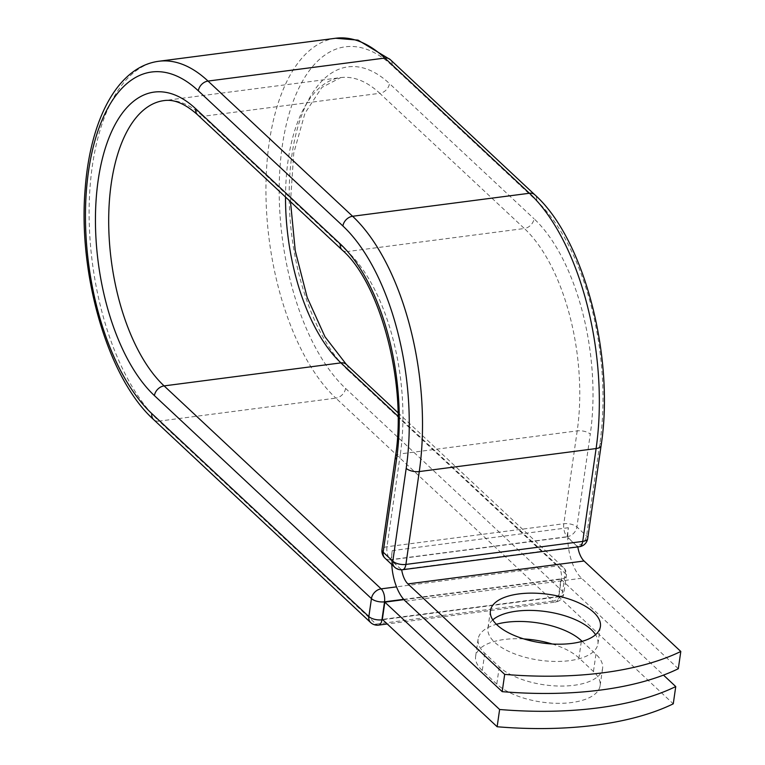 <?xml version="1.0" encoding="UTF-8"?>
<svg xmlns="http://www.w3.org/2000/svg" width="765" height="765" viewBox="0 0 765 765"><rect width="100%" height="100%" fill="white"/><g stroke="black" fill="none" stroke-linecap="round" stroke-linejoin="round"><path stroke-width="0.57" stroke-dasharray="3.83 2.87" d="M552.177 643.987A55.558 24.518 -171.8 0 1 578.942 657.957L593.449 671.517A55.558 24.518 -171.8 0 1 600.104 685.727A55.558 24.518 -171.8 0 1 571.579 702.547A55.558 24.518 -171.8 0 1 496.791 684.092L482.285 670.532A55.558 24.518 -171.8 0 1 475.629 656.322A55.558 24.518 -171.8 0 1 523.843 638.928M582.127 641.347L595.935 654.257A55.558 24.518 -171.8 0 1 602.591 668.467A55.558 24.518 -171.8 0 1 574.066 685.287A55.558 24.518 -171.8 0 1 499.277 666.831L484.771 653.272A55.558 24.518 -171.8 0 1 478.115 639.062A55.558 24.518 -171.8 0 1 496.399 624.297M492.775 619.889A55.558 24.518 8.2 0 0 487.936 628.008A55.558 24.518 8.2 0 0 513.344 653.367A55.558 24.518 8.2 0 0 569.38 660.673A55.558 24.518 8.2 0 0 597.914 643.853A55.558 24.518 8.2 0 0 595.562 634.701M678.316 668.734L581.582 578.264A37.896 18.188 82.6 0 1 567.735 537.566L576.504 545.761A9.716 4.667 -97.4 0 0 577.757 546.593L401.635 569.514A9.716 4.667 82.6 0 1 400.372 568.682L390.38 559.712L567.209 536.695L576.504 545.761M391.747 564.503A37.896 18.188 82.6 0 1 391.613 560.487L400.372 568.682M568.376 527.716L392.254 550.637A37.896 18.188 -97.4 0 0 391.613 560.487L390.925 559.846L567.047 536.925L567.735 537.566A37.896 18.188 82.6 0 1 568.376 527.716L567.047 536.925M392.254 550.637L390.925 559.846M403.958 599.645L560.955 579.22L558.469 596.48L382.347 619.392M560.955 579.22L663.494 675.103M558.469 596.48L673.257 703.829M499.277 666.831L496.791 684.092M405.45 601.175L581.582 578.264M587.711 538.474A9.716 4.294 8.2 0 0 586.554 535.988L576.906 526.97A9.716 4.294 8.2 0 0 563.824 523.738L386.994 546.745A9.716 4.294 8.2 0 0 382.003 549.691M335.663 38.25A191.441 91.896 82.6 0 0 265.943 190.074A191.441 91.896 82.6 0 0 335.864 398.125A9.716 7.363 -46.9 0 0 345.56 388.391A181.726 87.229 82.6 0 1 282.266 146.048A181.726 87.229 82.6 0 1 392.072 65.599L536.638 200.793A181.726 87.229 82.6 0 1 599.932 443.136L586.554 535.988A9.716 7.363 133.1 0 1 576.848 545.713A9.716 4.667 -97.4 0 0 579.354 546.726M599.932 443.136A9.716 4.294 -171.8 0 1 601.099 445.613M395.39 456.839A9.716 4.294 -171.8 0 1 400.372 453.894L386.994 546.745A9.716 4.667 -97.4 0 0 390.38 559.712A9.716 7.363 133.1 0 1 384.986 558.173M577.202 430.886L563.824 523.738A9.716 4.667 -97.4 0 0 567.209 536.695A9.716 7.363 133.1 0 0 576.906 526.97L590.284 434.109A9.716 4.294 -171.8 0 0 577.202 430.886L400.372 453.894A151.766 72.847 82.6 0 0 347.52 251.513L524.35 228.506A151.766 72.847 82.6 0 1 577.202 430.886M536.638 200.793A9.716 7.363 133.1 0 0 534.821 194.788M342.127 249.973A9.716 7.363 133.1 0 0 347.52 251.513L202.955 116.318L379.784 93.311L524.35 228.506A9.716 7.363 133.1 0 0 534.047 218.771A161.482 77.514 82.6 0 1 590.284 434.109M392.072 65.599A9.716 7.363 133.1 0 0 390.255 59.594M197.561 114.779A9.716 7.363 133.1 0 0 202.955 116.318A151.766 72.847 82.6 0 0 163.949 100.607L340.779 77.6A151.766 72.847 82.6 0 1 379.784 93.311A9.716 7.363 133.1 0 0 389.481 83.576L534.047 218.771M398.01 416.246L557.972 565.851A9.716 7.363 -46.9 0 1 563.365 567.381A9.716 7.363 -46.9 0 1 565.182 573.387L562.591 591.364A9.716 7.363 -46.9 0 1 552.894 601.099L335.864 398.125L159.034 421.132A191.441 91.896 82.6 0 1 89.113 213.081A191.441 91.896 82.6 0 1 158.833 61.257M382.672 619.707L558.766 596.796A9.716 4.667 -97.4 0 1 555.39 602.103A9.716 4.667 -97.4 0 1 552.894 601.099L376.064 624.106L159.034 421.132A9.716 7.363 -46.9 0 1 153.641 419.603M285.517 197.035A151.766 72.847 82.6 0 1 340.779 77.6L321.912 87.382L304.958 113.249L293.76 153.057L290.499 201.692M346.335 364.417A9.716 7.363 -46.9 0 1 348.151 370.413A161.482 77.514 82.6 0 1 291.905 155.066A161.482 77.514 82.6 0 1 389.481 83.576M348.151 370.413L565.182 573.387A9.716 4.294 -171.8 0 1 566.349 575.873A9.716 4.294 -171.8 0 1 561.357 578.809L403.681 599.33M345.56 388.391L562.591 591.364A9.716 4.294 -171.8 0 1 563.757 593.85A9.716 4.294 -171.8 0 1 558.766 596.796L561.357 578.809A9.716 4.667 -97.4 0 0 557.972 565.851L396.519 586.86M378.57 625.11A9.716 4.667 -97.4 0 1 376.064 624.106A9.716 7.363 -46.9 0 1 370.671 622.567M484.771 653.272L482.285 670.532M581.304 641.567L578.942 657.957M595.935 654.257L593.449 671.517M394.625 567.19A9.716 7.363 133.1 0 0 400.019 568.73A9.716 4.667 -97.4 0 0 402.524 569.734M597.914 643.853L600.401 626.592M487.936 628.008L490.422 610.738M397.963 412.698L563.365 567.381A9.716 9.716 0 0 1 566.349 575.873L563.757 593.85A9.716 9.716 0 0 1 555.39 602.103L387.243 623.982M478.115 639.062L475.629 656.322M602.591 668.467L600.104 685.727"/><path stroke-width="1.15" d="M571.866 643.413A55.558 24.518 8.2 0 0 600.401 626.592A55.558 24.518 8.2 0 0 574.993 601.223A55.558 24.518 8.2 0 0 518.947 593.917A55.558 24.518 8.2 0 0 490.422 610.738A55.558 24.518 8.2 0 0 515.83 636.107A55.558 24.518 8.2 0 0 571.866 643.413M595.562 634.701A55.558 24.518 8.2 0 0 516.461 611.178A55.558 24.518 8.2 0 0 492.775 619.889M502.194 691.646L504.68 674.386A242.954 107.234 8.2 0 0 680.802 651.474L678.316 668.734A242.954 107.234 -171.8 0 1 502.194 691.646L405.45 601.175A37.896 18.188 82.6 0 1 391.747 564.503M680.802 651.474L584.068 561.003A18.465 8.864 82.6 0 1 577.814 546.927M504.68 674.386L407.936 583.915A18.465 8.864 82.6 0 1 401.682 569.801M384.833 602.131L499.622 709.49L497.135 726.75L382.347 619.392L384.833 602.131L403.958 599.645M496.399 624.297A55.558 24.518 -171.8 0 1 581.429 640.697L582.127 641.347M523.843 638.928A55.558 24.518 -171.8 0 1 552.177 643.987M497.135 726.75A242.954 107.234 8.2 0 0 673.257 703.829L675.753 686.568A242.954 107.234 8.2 0 1 499.622 709.49M663.494 675.103L675.753 686.568M407.936 583.915L584.068 561.003M390.255 59.594A9.716 7.363 133.1 0 0 384.862 58.064L208.032 81.071A9.716 7.363 133.1 0 0 198.336 90.805A181.726 87.229 82.6 0 0 88.53 171.264A181.726 87.229 82.6 0 0 151.824 413.607A9.716 7.363 -46.9 0 0 153.641 419.603C107.97 378.512 77.906 274.721 85.145 189.118C90.155 119.971 117.456 66.651 158.833 61.257L335.663 38.25L358.03 40.124L390.255 59.594L534.821 194.788A9.716 7.363 133.1 0 0 529.428 193.258A191.441 91.896 82.6 0 1 596.107 448.558L582.729 541.419A9.716 4.294 8.2 0 0 587.711 538.474L601.099 445.613A9.716 4.294 -171.8 0 1 596.107 448.558L419.277 471.565L405.899 564.427L582.729 541.419A9.716 4.667 -97.4 0 1 579.354 546.726A9.716 9.716 0 0 0 587.711 538.474M335.663 38.25A191.441 91.896 82.6 0 1 384.862 58.064L529.428 193.258L352.598 216.266A191.441 91.896 82.6 0 1 419.277 471.565A9.716 4.294 -171.8 0 1 406.196 468.343L392.808 561.194A9.716 4.294 8.2 0 0 405.899 564.427A9.716 4.667 -97.4 0 1 402.524 569.734L579.354 546.726M195.744 108.783A9.716 7.363 133.1 0 0 197.561 114.779C181.305 100.263 170.432 99.68 163.949 100.607A151.766 72.847 82.6 0 0 108.687 220.961A151.766 72.847 82.6 0 0 164.112 385.895A9.716 7.363 -46.9 0 0 154.415 395.62A161.482 77.514 82.6 0 1 98.169 180.282A161.482 77.514 82.6 0 1 195.744 108.783L340.31 243.978A161.482 77.514 82.6 0 1 396.547 459.325A9.716 4.294 -171.8 0 1 395.39 456.839L382.003 549.691A9.716 4.294 8.2 0 0 383.169 552.177L392.808 561.194A9.716 7.363 133.1 0 0 394.625 567.19A9.716 9.716 0 0 0 402.524 569.734M396.547 459.325L383.169 552.177A9.716 7.363 133.1 0 0 384.986 558.173L394.625 567.19M158.833 61.257A191.441 91.896 82.6 0 1 208.032 81.071L352.598 216.266A9.716 7.363 133.1 0 0 342.902 226A181.726 87.229 82.6 0 1 406.196 468.343M340.31 243.978A9.716 7.363 133.1 0 0 342.127 249.973C380.291 282.945 407.363 384.26 395.39 456.839M198.336 90.805L342.902 226M153.641 419.603L370.671 622.567A9.716 7.363 -46.9 0 1 368.854 616.571L371.446 598.593A9.716 7.363 -46.9 0 1 381.142 588.859L164.112 385.895L340.941 362.878A151.766 72.847 82.6 0 1 285.517 197.035M398.01 416.246L340.941 362.878A9.716 7.363 -46.9 0 1 346.335 364.417L324.982 336.772L307.195 297.442L295.252 250.777L290.499 201.692M151.824 413.607L368.854 616.571A9.716 4.294 -171.8 0 0 381.936 619.803L382.672 619.707M154.415 395.62L371.446 598.593A9.716 4.294 -171.8 0 0 384.527 601.826L381.936 619.803A9.716 4.667 -97.4 0 1 378.57 625.11L387.243 623.982M403.681 599.33L384.527 601.826A9.716 4.667 -97.4 0 0 381.142 588.859L396.519 586.86M581.429 640.697L581.304 641.567M534.821 194.788C584.45 239.053 614.897 357.398 601.099 445.613M197.561 114.779L342.127 249.973M346.335 364.417L397.963 412.698M382.003 549.691A9.716 9.716 0 0 0 384.986 558.173M370.671 622.567A9.716 9.716 0 0 0 378.57 625.11"/></g></svg>
